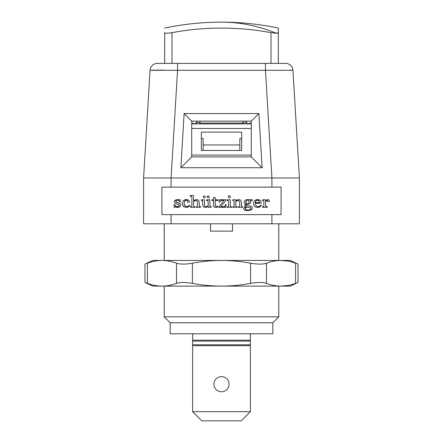 <?xml version="1.0" encoding="UTF-8"?>
<svg xmlns="http://www.w3.org/2000/svg" width="443" height="443" viewBox="0 0 443 443"><rect width="100%" height="100%" fill="white"/><g stroke="black" fill="none" stroke-linecap="round" stroke-linejoin="round"><path stroke-width="0.66" d="M171.092 223.793L171.092 214.628L161.922 214.628L161.922 187.129L171.092 187.129L171.092 177.964L143.593 177.964L143.593 223.793L299.407 223.793L299.407 177.964L292.945 70.287L289.595 70.132M171.092 214.628L281.078 214.628L281.078 187.129L271.908 187.129L271.908 177.964L299.407 177.964M171.092 187.129L271.908 187.129M278.326 63.393L278.326 28.086L278.326 32.677L276.177 33.247L270.994 32.677A269.028 269.028 0 0 0 172.006 32.677C167.482 33.43 165.04 33.43 164.674 32.677L164.674 63.393L157.37 63.393A7.332 7.332 90 0 0 150.055 70.287L177.549 70.287L171.092 177.964L271.908 177.964L265.451 70.287L292.945 70.287A7.332 7.332 0 0 0 285.63 63.393L271.454 63.393M143.593 177.964L150.055 70.287A7.332 7.332 0 0 1 157.37 63.393L285.63 63.393A7.332 7.332 -90 0 1 292.945 70.287A7.332 7.332 -90 0 0 285.63 63.393M164.215 63.393L171.546 63.393M177.859 204.284L179.232 205.07L178.911 206.582L176.425 206.682L174.686 204.694L174.049 204.694L174.143 207.318L174.83 207.318L175.013 206.82L177.416 207.49L179.847 206.826L180.794 205.115L180.013 203.603L176.259 202.169L175.694 201.2L176.12 200.441L177.305 200.125L178.856 200.64L179.692 201.958L180.323 201.958L180.185 199.538L179.315 199.931L177.327 199.544L175.112 200.186L174.287 201.753L174.542 202.672L175.201 203.331L177.383 204.145M177.909 200.186L178.418 200.363M178.579 206.754L178.136 206.87M189.017 205.685L188.646 206.045M187.882 206.493L187.395 206.615M186.005 206.554L185.368 206.261M184.415 205.159L184.155 204.406M184.083 202.839L184.15 202.329M186.126 200.142L187.616 200.524L187.378 201.759L187.671 202.274L189.239 202.202L189.46 201.521L188.624 200.081L186.459 199.544L184.681 199.876L183.324 200.751L182.45 202.014L182.156 203.492L183.264 206.41L186.342 207.49L188.386 206.964L189.981 205.535L189.394 205.214L188.281 206.305L186.791 206.659L184.809 205.762L184.055 203.442L184.266 201.892L184.814 200.862L185.844 200.197M184.266 201.892L185.589 200.286L187.123 200.208L187.616 200.524L187.489 201.056L187.616 200.524M193.558 201.598L195.02 200.59L197.019 200.895L197.478 202.135L197.478 206.012L196.969 206.698L196.083 206.787L196.083 207.291L200.529 207.291L200.529 206.787L199.311 206.383L199.2 202.025L198.542 200.192L196.675 199.549L195.618 199.677L193.597 200.834L193.43 195.463L190.086 195.629L190.086 196.122L191.343 196.321L191.852 197.235L191.852 206.012L191.343 206.698L190.523 206.787L190.523 207.291L194.953 207.291L194.953 206.787L194.062 206.626L193.558 205.934L193.558 201.598L194.499 200.79M191.343 196.321L191.852 197.235L191.343 196.321L190.086 196.122M191.719 206.46L191.852 206.012L191.343 206.698L190.523 206.787M197.478 206.012L196.969 206.698L196.083 206.787M210.813 206.621L211.317 206.654L210.419 206.51L209.932 205.757L209.783 199.666L206.499 199.848L206.499 200.352L208.077 200.834L208.204 205.552L207.479 206.222L205.923 206.654L204.871 206.239L204.428 205.009L204.428 199.771L201.272 199.848L201.272 200.352L202.573 200.873L202.706 204.937L203.326 206.837L205.153 207.485L206.244 207.374L208.171 206.261L208.365 207.324L211.317 207.158L211.317 206.654L210.419 206.51L209.932 205.757L210.054 206.2M201.798 200.413L201.272 200.352L202.207 200.546L202.706 201.332M218.011 206.405L215.918 206.416L215.276 205.53L215.243 200.524L217.818 200.524L217.818 199.787L215.22 199.787L215.22 197.44L213.554 197.44L213.554 199.787L211.887 199.787L211.887 200.524L213.515 200.524L213.515 205.63L213.98 206.981L215.58 207.451L218.011 206.964L218.011 206.405L216.71 206.527L215.475 206.084L215.243 204.732M216.815 206.527L217.38 206.499M222.142 200.38L223.87 200.374L218.753 207.291L226.074 207.291L226.074 204.633L225.526 204.633L224.739 206.438L222.962 206.687M225.266 205.391L224.739 206.438L224.186 206.648L220.819 206.676L226.019 200.07L226.019 199.76L219.102 199.76L219.102 202.074L219.662 202.074L220.536 200.552L221.655 200.386M231.634 206.787L230.803 206.621L230.299 205.917L230.299 199.771L226.982 199.832L226.982 200.336L228.09 200.579L228.594 201.36L228.594 206.017L228.09 206.704L227.265 206.787L227.265 207.291L231.634 207.291L231.634 206.787L230.803 206.621L230.299 205.917M227.586 200.424L226.982 200.336L228.09 200.579L228.594 201.36M228.594 206.017L228.09 206.704L227.265 206.787M237.813 200.474L239.242 200.895L239.702 202.135L239.702 206.012L239.198 206.698L238.317 206.787L238.317 207.291L242.736 207.291L242.736 206.787L241.535 206.383L241.429 202.025L240.793 200.23L238.866 199.549L237.005 199.976L235.831 200.834L235.787 199.771L232.653 199.832L232.653 200.336L233.572 200.535L234.081 201.36L234.081 206.017L233.577 206.704L232.752 206.787L232.752 207.291L237.182 207.291L237.182 206.787L236.296 206.626L235.787 205.934L235.787 201.598L237.514 200.518M242.288 206.748L242.736 206.787L241.911 206.637L241.429 205.951M234.081 206.017L233.577 206.704L232.752 206.787M236.041 201.277L238.135 200.463L239.242 200.895L239.702 202.135M239.198 206.698L238.317 206.787L239.198 206.698L239.702 206.012M249.32 205.901L246.529 205.735L245.865 205.098L246.535 204.444L249.891 203.752L250.865 202.074L250.195 200.568L252.322 200.524L252.322 199.787L247.515 199.544L245.062 200.23L244.104 201.991L244.591 203.243L245.959 204.123L244.913 204.827L244.719 206.111L246.181 206.898L244.303 207.49L243.572 208.725L244.591 210.181L247.665 210.685L251.236 209.927L252.1 209.096L252.172 207.174L250.816 206.095L249.752 205.923M246.535 204.444L245.865 205.098L246.059 205.535L247.831 205.834M260.406 205.724L260.024 206.1M259.659 206.344L258.258 206.659L256.885 206.405L255.943 205.702L255.24 203.287L261.232 203.287L261.016 201.521L260.39 200.518L259.244 199.81L257.549 199.544L255.81 199.882L254.515 200.751L253.689 202.025L253.413 203.464L253.673 205.015L254.465 206.3L255.816 207.169L257.737 207.49L259.925 206.953L261.448 205.519L260.805 205.192L259.659 206.344L258.258 206.659L256.885 206.405L255.943 205.702L255.24 203.287M262.394 200.336L263.319 200.535L263.823 201.36L263.823 206.017L263.319 206.704L262.494 206.787L262.494 207.291L267.262 207.291L267.262 206.787L265.65 206.372L265.529 201.548L267.522 200.43L267.694 201.504L268.486 201.72L269.189 201.421L269.422 200.729L269.051 199.887L268.12 199.571L266.841 199.893L265.579 200.834L265.529 199.771L262.394 199.832L262.394 200.336L263.319 200.535L263.823 201.36L263.685 200.895M263.823 206.017L263.319 206.704L262.494 206.787M266.044 206.626L267.262 206.787L266.044 206.626L265.529 205.934M249.121 202.041L248.689 203.387L247.482 203.913L246.325 203.381L245.959 201.272L246.718 200.236L247.46 200.086L248.684 200.624L249.121 202.041L248.689 203.387L247.482 203.913L246.325 203.381M246.092 203.021L245.943 202.567M245.959 201.272L245.887 201.997L246.718 200.236L247.46 200.086L248.684 200.624M248.911 200.984L249.066 201.443M250.793 208.902L250.544 209.317M249.581 209.893L248.883 210.048M249.664 207.269L250.644 207.662L250.882 208.365L250.101 209.672L247.986 210.104L245.799 209.655L245.189 208.692L245.599 207.712L247.382 207.18M245.909 207.507L246.369 207.324M247.82 207.186L248.268 207.197M248.673 207.213L249.193 207.241M255.356 201.853L255.594 201.255M256.386 200.424L256.912 200.203M257.533 200.125L259.05 200.923L259.421 202.645L255.24 202.645L255.927 200.795L257.533 200.125L258.474 200.352L259.332 201.737M177.554 206.909L175.572 206.117L174.686 204.694M177.067 204.062L179.232 205.07L178.911 206.582M178.856 200.64L179.692 201.958M177.986 202.756L175.832 201.775L176.12 200.441L177.305 200.125M186.425 200.125L187.123 200.208M196.969 206.698L196.548 206.759M194.294 200.9L195.906 200.463L197.019 200.895L197.478 202.135M194.953 206.787L194.062 206.626L193.558 205.934M199.693 206.637L199.2 205.951M200.529 206.787L200.081 206.743M208.204 205.552L207.479 206.222L205.923 206.654L204.871 206.239L204.428 205.009M206.499 200.352L207.717 200.502L208.204 201.277M209.279 196.869L208.958 196.205L208.199 195.928L207.429 196.205L207.114 196.869L207.429 197.534L208.199 197.811L208.958 197.534L209.279 196.869M205.336 196.869L205.015 196.205L204.256 195.928L203.481 196.205L203.171 196.869L203.481 197.534L204.256 197.811L205.015 197.534L205.336 196.869M219.662 202.074L220.536 200.552L222.607 200.374M221.544 206.687L220.819 206.676M223.156 206.687L222.397 206.687M228.09 206.704L227.696 206.765M231.202 206.737L230.803 206.621M230.487 196.692L230.144 196.011L229.291 195.712L228.477 196.027L228.139 196.758L228.477 197.473L229.291 197.777L230.138 197.456L230.487 196.692M237.182 206.787L236.296 206.626L235.787 205.934M233.577 206.704L233.184 206.765M232.653 200.336L233.572 200.535L234.081 201.36M249.974 205.934L248.977 205.884M247.011 207.18L249.918 207.285L250.644 207.662L250.882 208.365M247.986 210.104L246.662 209.976L245.328 209.201L245.599 207.712M265.529 201.548L267.522 200.43M263.319 206.704L262.926 206.765M184.122 113.546L180.871 167.725L262.129 167.725L258.878 113.546L184.122 113.546L191.714 121.138L191.714 156.883L180.871 167.725M164.215 70.132L152.303 70.149M191.714 156.883L251.286 156.883L251.286 121.138L258.878 113.546M251.286 121.138L191.714 121.138M251.286 156.883L262.129 167.725M170.173 322.781L272.827 322.781L272.827 333.778L170.173 333.778L170.173 322.781L164.215 316.823L164.215 286.117M278.785 286.117L278.785 316.823L164.215 316.823M164.215 223.793L164.215 260.451M278.785 223.793L278.785 260.451M232.497 223.793L232.497 231.124L210.503 231.124L210.503 223.793M251.286 155.05L191.714 155.05M221.5 391.75A7.564 7.564 0 0 1 213.936 384.186A7.564 7.564 0 0 1 221.5 376.628A7.564 7.564 0 0 1 229.064 384.186A7.564 7.564 0 0 1 221.5 391.75M192.627 333.778L192.627 340.191L250.373 340.191L250.373 333.778M250.373 345.695L192.627 345.695L192.627 411.685L250.373 411.685L250.373 340.191M250.373 341.11L192.627 341.11L192.627 340.191M192.627 411.685L201.792 420.85L241.208 420.85L250.373 411.685M192.627 345.695L192.627 341.11M250.373 344.776L192.627 344.776M241.662 138.62L239.829 138.62L239.829 150.465L241.662 150.465L201.338 150.465L203.171 150.465L203.171 144.966L239.829 144.966M201.338 138.62L203.171 138.62L203.171 144.966M278.204 32.904L277.805 33.087M277.174 33.203L276.26 33.247M172.006 63.393L172.006 32.677L167.903 33.214M191.714 123.885L251.286 123.885M241.662 150.465L241.662 132.136L201.338 132.136L201.338 150.465M204.112 123.06L199.959 123.06C198.099 122.329 196.875 122.412 196.293 123.32L194.754 123.885L196.293 123.885L195.396 123.885M246.707 123.885L247.272 123.885L246.707 123.885M246.685 123.115L248.246 123.885L246.707 123.32C246.125 122.412 244.901 122.329 243.041 123.06L226.284 123.06M221.522 123.06L219.872 123.06M219.822 123.06L205.192 123.06M245.677 121.138A3.666 3.001 0 0 1 246.707 123.16M196.293 123.16A3.666 3.001 0 0 1 197.323 121.138M243.041 121.138L243.041 123.06L199.959 123.06L199.959 121.138M293.205 284.168L295.586 283.365C298.853 282.185 298.853 282.185 295.586 283.365C290.702 285.176 285.851 286.095 281.034 286.117C276.21 286.095 271.36 285.176 266.481 283.365C262.893 282.185 257.599 282.185 250.605 283.365C240.842 285.176 231.141 286.095 221.5 286.117C211.854 286.095 202.152 285.176 192.395 283.365C185.44 282.185 180.146 282.185 176.519 283.365C171.64 285.176 166.789 286.095 161.966 286.117L152.757 286.117L144.961 282.479L144.961 264.089L152.757 260.451L161.966 260.451C157.143 260.478 152.298 261.398 147.414 263.208C144.152 264.382 144.152 264.382 147.414 263.208L147.414 283.365C144.147 282.185 144.147 282.185 147.414 283.365L145.797 282.778M293.205 262.406L295.586 263.208C290.702 261.398 285.851 260.478 281.034 260.451L290.243 260.451L298.039 264.089L298.039 282.479L290.243 286.117L281.034 286.117L287.994 285.464M281.034 260.451L161.966 260.451C166.789 260.478 171.64 261.398 176.519 263.208C180.207 264.382 185.495 264.382 192.395 263.208C202.152 261.398 211.854 260.478 221.5 260.451C231.141 260.478 240.842 261.398 250.605 263.208C257.582 264.382 262.871 264.382 266.481 263.208C271.36 261.398 276.21 260.478 281.034 260.451L287.994 261.104M154.906 261.121L157.359 260.739M281.034 286.117L161.966 286.117C157.143 286.095 152.298 285.176 147.414 283.365M295.586 263.208C298.848 264.382 298.848 264.382 295.586 263.208C298.848 264.382 298.848 264.382 295.586 263.208L295.586 283.365M154.906 285.447L157.359 285.829M271.908 223.793L271.908 214.628M265.451 63.393L265.451 70.287L177.549 70.287L177.549 63.393M157.37 63.393A7.332 7.332 0 0 0 150.055 70.287M276.177 33.247A274.965 194.433 -90 0 0 221.5 22.15A274.965 274.965 0 0 0 164.674 28.086M270.994 32.677L270.994 63.393M191.714 128.47L251.286 128.47M243.041 123.06L243.041 123.885L248.025 123.885C248.888 123.442 246.784 124.887 250.339 122.916L248.207 123.885M199.959 123.06L199.959 123.885M176.519 283.365L176.519 263.208M192.395 283.365L192.395 263.208M250.605 283.365L250.605 263.208M266.481 283.365L266.481 263.208M272.827 322.781L278.785 316.823M278.326 28.086A274.965 274.965 0 0 0 221.5 22.15M243.883 123.885L248.052 123.885L243.883 123.885M248.191 123.885L250.339 122.916M192.661 122.916L194.427 123.868L192.661 122.916L194.427 123.868L196.315 123.115L194.854 123.885M248.246 123.885L247.272 123.885M195.33 123.885L195.64 123.885"/></g></svg>
